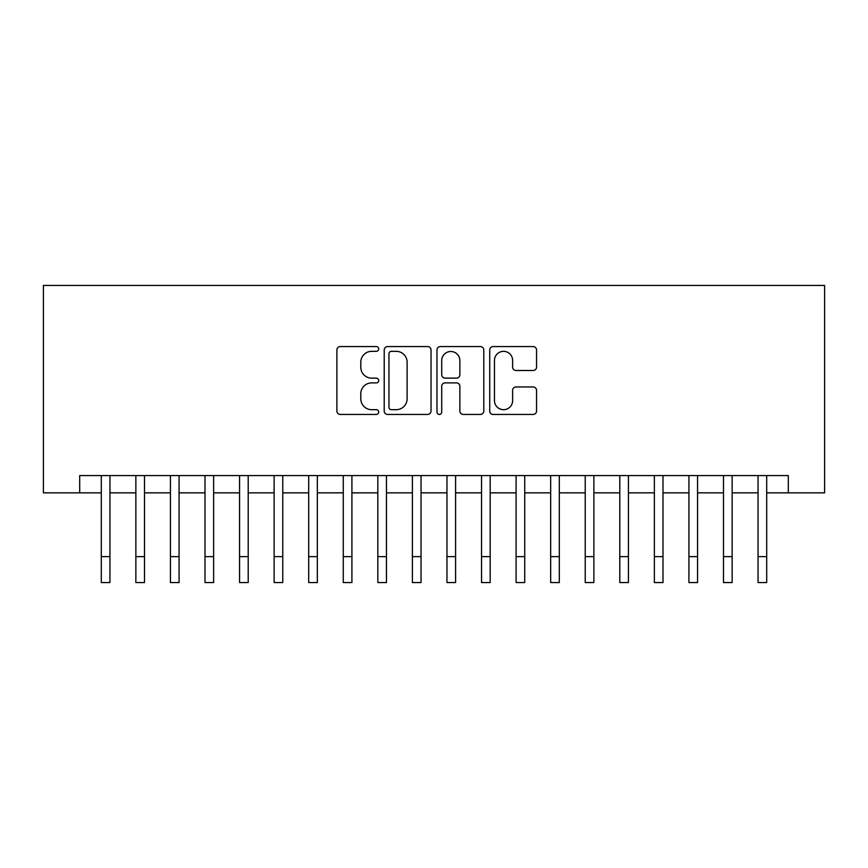 <?xml version="1.0" encoding="UTF-8"?>
<svg xmlns="http://www.w3.org/2000/svg" width="868" height="868" viewBox="0 0 868 868"><rect width="100%" height="100%" fill="white"/><g stroke="black" fill="none" stroke-linecap="round" stroke-linejoin="round"><path stroke-width="1.3" d="M378.698 348.958A2.376 2.376 0 0 0 376.321 346.582L340.267 346.582A3.396 3.396 0 0 0 336.882 349.978L336.882 411.041A3.396 3.396 0 0 0 340.267 414.437L376.321 414.437A2.376 2.376 0 0 0 378.698 412.061A2.376 2.376 0 0 0 376.321 409.685L371.656 409.685A10.861 10.861 0 0 1 360.795 398.835L360.795 393.736A10.861 10.861 0 0 1 371.656 382.886L376.321 382.886A2.376 2.376 0 0 0 378.698 380.51A2.376 2.376 0 0 0 376.321 378.133L371.656 378.133A10.861 10.861 0 0 1 360.795 367.272L360.795 362.184A10.861 10.861 0 0 1 371.656 351.334L376.321 351.334A2.376 2.376 0 0 0 378.698 348.958M533.158 370.495A3.396 3.396 0 0 0 536.554 367.11L536.554 349.978A3.396 3.396 0 0 0 533.158 346.582L493.122 346.582A3.396 3.396 0 0 0 489.726 349.978L489.726 411.041A3.396 3.396 0 0 0 493.122 414.437L533.158 414.437A3.396 3.396 0 0 0 536.554 411.041L536.554 390.35A3.396 3.396 0 0 0 533.158 386.954L516.026 386.954A3.396 3.396 0 0 0 512.63 390.35L512.63 400.615A9.081 9.081 0 0 1 503.559 409.685A9.081 9.081 0 0 1 494.478 400.615L494.478 360.404A9.081 9.081 0 0 1 503.559 351.334A9.081 9.081 0 0 1 512.63 360.404L512.63 367.11A3.396 3.396 0 0 0 516.026 370.495L533.158 370.495M79.693 492.85L79.693 475.566L788.307 475.566L788.307 492.85L824.6 492.85L824.6 285.453L43.4 285.453L43.4 492.85L101.296 492.85M431.027 349.978A3.396 3.396 0 0 0 427.642 346.582L387.605 346.582A3.396 3.396 0 0 0 384.209 349.978L384.209 411.041A3.396 3.396 0 0 0 387.605 414.437L427.642 414.437A3.396 3.396 0 0 0 431.027 411.041L431.027 349.978M440.358 346.582L480.395 346.582A3.396 3.396 0 0 1 483.791 349.978L483.791 411.041A3.396 3.396 0 0 1 480.395 414.437L463.262 414.437A3.396 3.396 0 0 1 459.866 411.041L459.866 386.282A3.396 3.396 0 0 0 456.481 382.886L445.11 382.886A3.396 3.396 0 0 0 441.714 386.282L441.714 412.061A2.376 2.376 0 0 1 439.349 414.437A2.376 2.376 0 0 1 436.973 412.061L436.973 349.978A3.396 3.396 0 0 1 440.358 346.582M109.943 492.85L135.864 492.85M144.511 492.85L170.432 492.85M179.068 492.85L205 492.85M213.637 492.85L239.568 492.85M248.205 492.85L274.125 492.85M282.773 492.85L308.693 492.85M317.341 492.85L343.261 492.85M351.909 492.85L377.83 492.85M386.466 492.85L412.398 492.85M421.034 492.85L446.966 492.85M455.602 492.85L481.534 492.85M490.17 492.85L516.091 492.85M524.739 492.85L550.659 492.85M559.307 492.85L585.227 492.85M593.875 492.85L619.795 492.85M628.432 492.85L654.364 492.85M663 492.85L688.932 492.85M697.568 492.85L723.489 492.85M732.136 492.85L758.057 492.85M766.704 492.85L788.307 492.85M391.338 351.334A2.376 2.376 0 0 0 388.962 353.699L388.962 407.309A2.376 2.376 0 0 0 391.338 409.685L396.253 409.685A10.861 10.861 0 0 0 407.114 398.835L407.114 362.184A10.861 10.861 0 0 0 396.253 351.334L391.338 351.334M459.866 360.578A9.081 9.081 0 0 0 450.796 351.497A9.081 9.081 0 0 0 441.714 360.578L441.714 374.737A3.396 3.396 0 0 0 445.11 378.133L456.481 378.133A3.396 3.396 0 0 0 459.866 374.737L459.866 360.578M101.296 556.627L109.943 556.627L109.943 582.547L101.296 582.547L101.296 475.566M109.943 556.627L109.943 475.566M135.864 582.547L144.511 582.547L135.864 582.547L135.864 475.566M144.511 582.547L144.511 475.566M170.432 582.547L179.068 582.547L170.432 582.547L170.432 475.566M179.068 582.547L179.068 475.566M205 582.547L213.637 582.547L205 582.547L205 475.566M213.637 582.547L213.637 475.566M239.568 582.547L248.205 582.547L239.568 582.547L239.568 475.566M248.205 582.547L248.205 475.566M274.125 582.547L282.773 582.547L274.125 582.547L274.125 475.566M282.773 582.547L282.773 475.566M308.693 582.547L317.341 582.547L308.693 582.547L308.693 475.566M317.341 582.547L317.341 475.566M343.261 582.547L351.909 582.547L343.261 582.547L343.261 475.566M351.909 582.547L351.909 475.566M377.83 582.547L386.466 582.547L377.83 582.547L377.83 475.566M386.466 582.547L386.466 475.566M412.398 582.547L421.034 582.547L412.398 582.547L412.398 475.566M421.034 582.547L421.034 475.566M446.966 582.547L455.602 582.547L446.966 582.547L446.966 475.566M455.602 582.547L455.602 475.566M481.534 582.547L490.17 582.547L481.534 582.547L481.534 475.566M490.17 582.547L490.17 475.566M516.091 582.547L524.739 582.547L516.091 582.547L516.091 475.566M524.739 582.547L524.739 475.566M550.659 582.547L559.307 582.547L550.659 582.547L550.659 475.566M559.307 582.547L559.307 475.566M585.227 582.547L593.875 582.547L585.227 582.547L585.227 475.566M593.875 582.547L593.875 475.566M619.795 582.547L628.432 582.547L619.795 582.547L619.795 475.566M628.432 582.547L628.432 475.566M654.364 582.547L663 582.547L654.364 582.547L654.364 475.566M663 582.547L663 475.566M688.932 582.547L697.568 582.547L688.932 582.547L688.932 475.566M697.568 582.547L697.568 475.566M723.489 582.547L732.136 582.547L723.489 582.547L723.489 475.566M732.136 582.547L732.136 475.566M758.057 582.547L766.704 582.547L758.057 582.547L758.057 475.566M766.704 582.547L766.704 475.566M135.864 556.627L144.511 556.627M170.432 556.627L179.068 556.627M205 556.627L213.637 556.627M239.568 556.627L248.205 556.627M274.125 556.627L282.773 556.627M308.693 556.627L317.341 556.627M343.261 556.627L351.909 556.627M377.83 556.627L386.466 556.627M412.398 556.627L421.034 556.627M446.966 556.627L455.602 556.627M481.534 556.627L490.17 556.627M516.091 556.627L524.739 556.627M550.659 556.627L559.307 556.627M585.227 556.627L593.875 556.627M619.795 556.627L628.432 556.627M654.364 556.627L663 556.627M688.932 556.627L697.568 556.627M723.489 556.627L732.136 556.627M758.057 556.627L766.704 556.627"/></g></svg>
